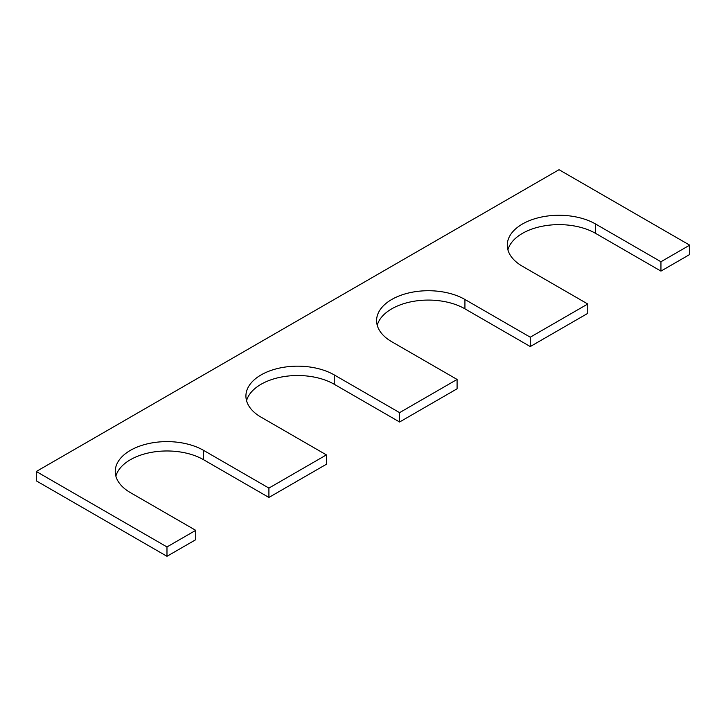 <?xml version="1.0" encoding="UTF-8"?>
<svg xmlns="http://www.w3.org/2000/svg" width="726" height="726" viewBox="0 0 726 726"><rect width="100%" height="100%" fill="white"/><g stroke="black" fill="none" stroke-linecap="round" stroke-linejoin="round"><path stroke-width="1.09" d="M595.61 224.025L595.61 233.382L660.95 271.107L660.95 261.75L595.61 224.025A51.746 29.875 0 0 0 539.218 217.546A51.746 29.875 0 0 0 507.274 245.152A51.746 29.875 0 0 0 522.43 266.279L587.77 304.003L587.77 313.36L530.27 346.556L464.93 308.831A51.746 29.875 0 0 0 412.35 301.544A51.746 29.875 0 0 0 377.23 325.275M595.61 233.382A51.746 29.875 0 0 0 543.03 226.095A51.746 29.875 0 0 0 507.91 249.826M660.95 271.107L689.7 254.508L689.7 245.152L660.95 261.75M36.3 471.492L166.98 546.941L166.98 556.298L36.3 480.848L36.3 471.492L559.02 169.702L689.7 245.152M166.98 556.298L195.73 539.699L195.73 530.343L166.98 546.941M115.87 476.174A51.746 29.875 180 0 1 150.99 452.434A51.746 29.875 180 0 1 203.57 459.721L268.91 497.446L268.91 488.09L203.57 450.365A51.746 29.875 180 0 0 147.178 443.895A51.746 29.875 180 0 0 115.234 471.492A51.746 29.875 180 0 0 130.39 492.618L195.73 530.343M268.91 497.446L326.41 464.25L326.41 454.893L268.91 488.09M246.55 400.725A51.746 29.875 180 0 1 281.67 376.985A51.746 29.875 180 0 1 334.25 384.272L399.59 421.997L399.59 412.64L334.25 374.925A51.746 29.875 180 0 0 277.858 368.445A51.746 29.875 180 0 0 245.914 396.042A51.746 29.875 180 0 0 261.07 417.169L326.41 454.893M399.59 421.997L457.09 388.8L457.09 379.444L399.59 412.64M530.27 346.556L530.27 337.2L464.93 299.475A51.746 29.875 0 0 0 408.538 292.995A51.746 29.875 0 0 0 376.594 320.602A51.746 29.875 0 0 0 391.75 341.728L457.09 379.444M530.27 337.2L587.77 304.003M203.57 450.365L203.57 459.721M334.25 374.925L334.25 384.272M464.93 299.475L464.93 308.831"/></g></svg>
